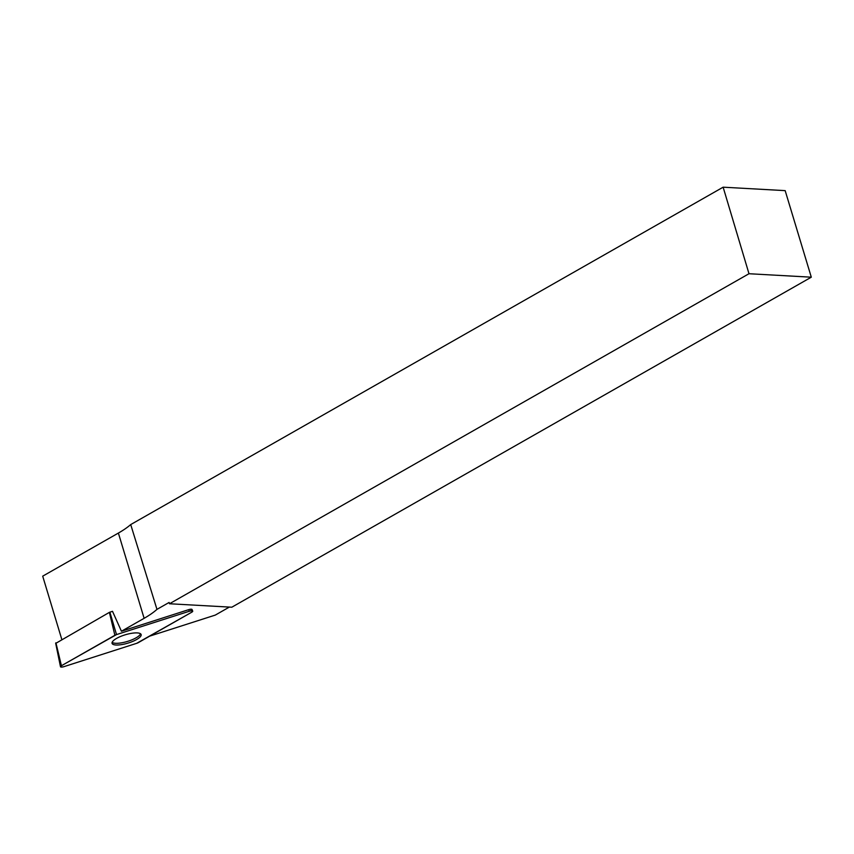 <?xml version="1.0" encoding="UTF-8"?>
<svg xmlns="http://www.w3.org/2000/svg" width="854" height="854" viewBox="0 0 854 854"><rect width="100%" height="100%" fill="white"/><g stroke="black" fill="none" stroke-linecap="round" stroke-linejoin="round"><path stroke-width="1.28" d="M229.363 607.077L215.283 615.093L149.792 636.102M61.808 639.465L42.7 576.162L118.386 533.067L144.123 618.317A63.997 18.436 163.2 0 0 156.965 609.372L169.113 602.454L169.498 603.757L748.99 273.728L723.135 187.186L130.705 524.58L156.965 609.372M56.022 643.222L109.387 612.371L112.504 611.315L121.428 631.234L144.123 618.317M121.428 631.234L188.798 609.628A2.978 0.854 163.2 0 1 192.054 609.521L192.716 611.133A3.138 0.907 163.2 0 0 189.278 611.261L116.518 634.586A3.138 0.907 163.2 0 0 114.884 635.291L61.424 665.736A3.138 0.907 163.2 0 0 60.485 666.728A3.138 0.907 163.2 0 0 63.933 666.654L136.693 643.318A3.138 0.907 163.2 0 0 138.327 642.624L191.787 612.179A3.138 0.907 163.2 0 0 192.716 611.133M190.709 609.233L191.179 610.514A2.978 0.854 163.2 0 0 192.054 609.521M169.498 603.757L231.808 607.215L811.3 277.187L748.99 273.728M723.135 187.186L785.168 190.634L811.3 277.187M130.705 524.58A63.997 18.436 -16.8 0 1 118.386 533.067M112.141 642.315A15.062 4.334 163.2 0 0 127.353 641.45A15.062 4.334 163.2 0 0 140.515 633.753M113.475 644.556A15.191 4.377 163.2 0 0 130.63 642.229A15.191 4.377 163.2 0 0 141.113 634.479A15.191 4.377 163.2 0 0 139.736 633.358A15.191 4.377 163.2 0 0 122.869 635.579A15.191 4.377 163.2 0 0 112.045 643.254A15.191 4.377 163.2 0 0 113.475 644.556M136.693 643.318L191.776 612.19C193.431 610.813 192.598 610.503 189.268 611.261L116.518 634.586L61.435 665.725C59.78 667.102 60.613 667.412 63.943 666.654L136.693 643.318M189.278 611.261L188.798 609.628M109.878 612.158L116.518 634.586M55.926 642.816L61.424 665.736M114.884 635.291L109.387 612.371M55.649 643.115L60.485 666.728"/></g></svg>
